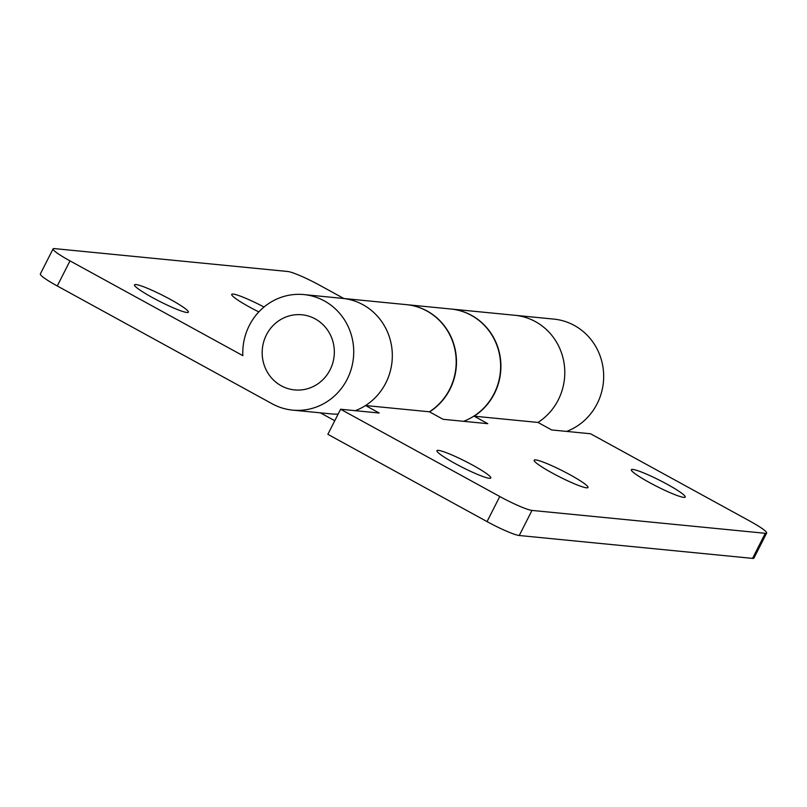 <?xml version="1.0" encoding="UTF-8"?>
<svg xmlns="http://www.w3.org/2000/svg" width="807" height="807" viewBox="0 0 807 807"><rect width="100%" height="100%" fill="white"/><g stroke="black" fill="none" stroke-linecap="round" stroke-linejoin="round"><path stroke-width="1.21" d="M315.224 318.896A37.747 36.063 95.6 0 1 330.083 369.808A37.747 36.063 95.6 0 1 281.28 385.807A37.747 36.063 95.6 0 1 266.411 334.895A37.747 36.063 95.6 0 1 315.224 318.896M170.327 299.387A30.202 3.369 26.9 0 0 134.507 284.851A30.202 3.369 26.9 0 0 152.553 297.642A30.202 3.369 26.9 0 0 188.374 312.178A30.202 3.369 26.9 0 0 170.327 299.387M264.01 307.023A30.202 3.369 26.9 0 0 231.71 294.384A30.202 3.369 26.9 0 0 249.756 307.174A30.202 3.369 26.9 0 0 258.825 311.916M450.972 309.01A58.043 55.441 95.6 0 1 451.113 309.031L514.997 315.295A58.043 55.441 95.6 0 1 558.273 399.889A58.043 55.441 95.6 0 1 537.997 422.444A58.043 55.441 -84.4 0 0 558.273 399.889A58.043 55.441 -84.4 0 0 514.997 315.295L553.874 319.108A58.043 55.441 -84.4 0 1 597.16 403.702A58.043 55.441 -84.4 0 1 566.645 431.412M406.536 304.653A58.043 55.441 95.6 0 1 406.678 304.673A58.043 55.441 95.6 0 1 449.963 389.267A58.043 55.441 95.6 0 1 429.576 411.893M463.601 421.304A58.043 55.441 -84.4 0 0 494.116 393.594A58.043 55.441 -84.4 0 0 450.841 309L406.678 304.673M347.202 379.189A58.043 55.441 -84.4 0 0 303.916 294.585A58.043 55.441 -84.4 0 0 249.302 325.514A58.043 55.441 -84.4 0 0 242.846 355.645L69.997 260.883L57.267 285.971L272.161 403.782A58.043 55.441 -84.4 0 0 292.588 410.117A58.043 55.441 -84.4 0 0 347.202 379.189M355.292 410.682A58.043 55.441 -84.4 0 0 385.807 382.972A58.043 55.441 -84.4 0 0 342.521 298.378A58.043 55.441 95.6 0 1 385.807 382.972A58.043 55.441 95.6 0 1 365.531 405.528L429.405 411.792A58.043 55.441 -84.4 0 0 449.681 389.236A58.043 55.441 -84.4 0 0 406.395 304.642L303.916 294.585M292.588 410.117L331.193 413.9A58.043 55.441 -84.4 0 0 338.123 414.122M343.863 298.509L319.955 285.396A28.316 3.167 26.9 0 0 287.746 271.495L54.452 248.606A28.316 3.167 26.9 0 0 53.08 248.889A28.316 3.167 26.9 0 0 69.997 260.883M57.267 285.971A28.316 3.167 -153.1 0 1 40.35 273.977L53.08 248.889M489.345 478.289A30.202 3.369 26.9 0 0 490.807 477.986A30.202 3.369 26.9 0 0 469.139 463.248A30.202 3.369 26.9 0 0 438.413 450.367A30.202 3.369 26.9 0 0 436.95 450.669A30.202 3.369 26.9 0 0 458.618 465.407A30.202 3.369 26.9 0 0 489.345 478.289M586.548 487.821A30.202 3.369 26.9 0 0 588.01 487.529A30.202 3.369 26.9 0 0 566.343 472.781A30.202 3.369 26.9 0 0 535.616 459.899A30.202 3.369 26.9 0 0 534.153 460.202A30.202 3.369 26.9 0 0 555.821 474.94A30.202 3.369 26.9 0 0 586.548 487.821M683.761 497.364A30.202 3.369 26.9 0 0 685.224 497.062A30.202 3.369 26.9 0 0 663.546 482.314A30.202 3.369 26.9 0 0 632.819 469.432A30.202 3.369 26.9 0 0 631.356 469.735A30.202 3.369 26.9 0 0 653.034 484.472A30.202 3.369 26.9 0 0 683.761 497.364M451.113 309.031A58.043 55.441 95.6 0 1 494.398 393.624A58.043 55.441 95.6 0 1 474.123 416.18L537.997 422.444L551.675 429.949L590.553 433.762L749.733 521.029A28.316 3.167 26.9 0 1 766.65 533.024A28.316 3.167 26.9 0 1 765.278 533.306L531.984 510.417L519.254 535.505L752.548 558.394L765.278 533.306M327.864 434.327L487.045 521.604L499.775 496.507L340.594 409.24L327.864 434.327M519.254 535.505A28.316 3.167 -153.1 0 1 487.045 521.604M334.764 420.729L320.369 412.841M766.65 533.024L753.92 558.111A28.316 3.167 -153.1 0 1 752.548 558.394M499.775 496.507A28.316 3.167 26.9 0 0 531.984 510.417M474.123 416.18L487.791 423.675L443.083 419.297L429.405 411.792M365.531 405.528L379.199 413.023L340.594 409.24"/></g></svg>
